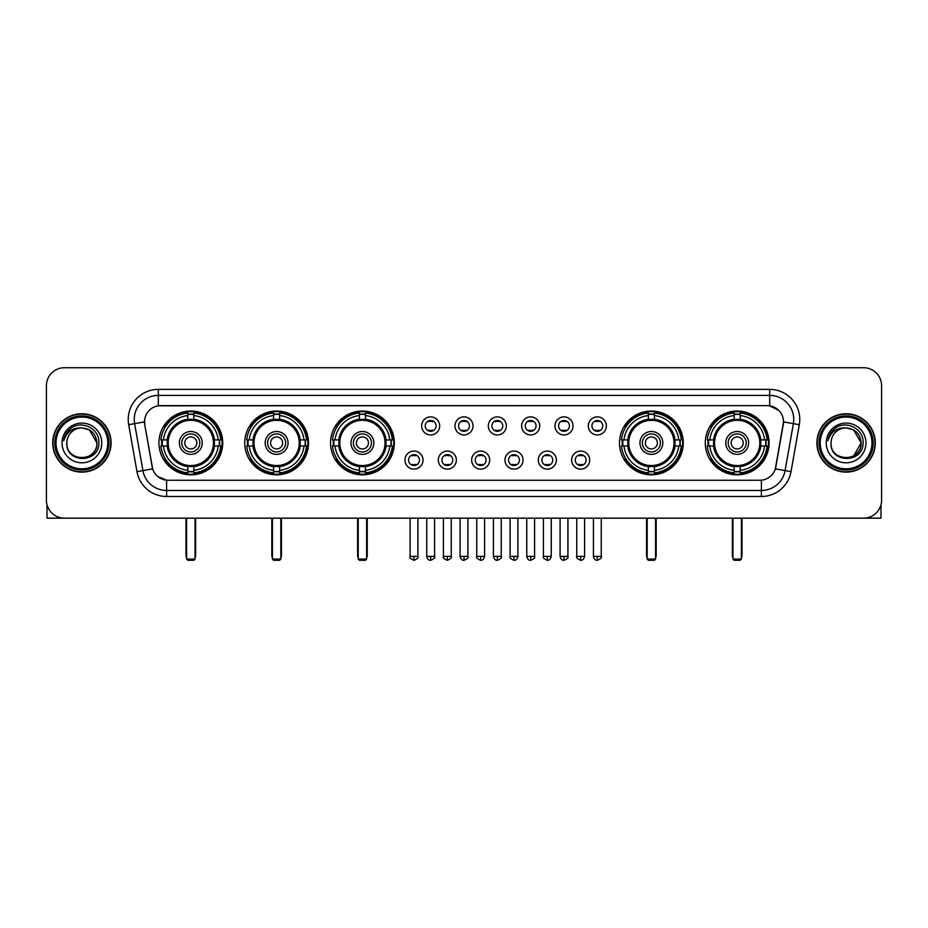 <?xml version="1.0" encoding="UTF-8"?>
<svg xmlns="http://www.w3.org/2000/svg" width="928" height="928" viewBox="0 0 928 928"><rect width="100%" height="100%" fill="white"/><g stroke="black" fill="none" stroke-linecap="round" stroke-linejoin="round"><path stroke-width="1.39" d="M705.292 442.934A31.888 31.888 0 0 0 737.18 474.834A31.888 31.888 0 0 0 769.08 442.934A31.888 31.888 0 0 0 737.18 411.046A31.888 31.888 0 0 0 705.292 442.934M244.725 442.934A31.888 31.888 0 0 0 276.625 474.834A31.888 31.888 0 0 0 308.514 442.934A31.888 31.888 0 0 0 276.625 411.046A31.888 31.888 0 0 0 244.725 442.934M330.542 442.934A31.888 31.888 0 0 0 362.43 474.834A31.888 31.888 0 0 0 394.319 442.934A31.888 31.888 0 0 0 362.43 411.046A31.888 31.888 0 0 0 330.542 442.934M619.486 442.934A31.888 31.888 0 0 0 651.375 474.834A31.888 31.888 0 0 0 683.275 442.934A31.888 31.888 0 0 0 651.375 411.046A31.888 31.888 0 0 0 619.486 442.934M158.92 442.934A31.888 31.888 0 0 0 190.82 474.834A31.888 31.888 0 0 0 222.708 442.934A31.888 31.888 0 0 0 190.82 411.046A31.888 31.888 0 0 0 158.92 442.934M423.017 460.091A9.025 9.025 0 0 1 413.992 469.116A9.025 9.025 0 0 1 404.968 460.091A9.025 9.025 0 0 1 413.992 451.066A9.025 9.025 0 0 1 423.017 460.091M408.575 460.091A5.417 5.417 0 0 0 413.992 465.508A5.417 5.417 0 0 0 419.41 460.091A5.417 5.417 0 0 0 413.992 454.674A5.417 5.417 0 0 0 408.575 460.091M456.356 460.091A9.025 9.025 0 0 1 447.331 469.116A9.025 9.025 0 0 1 438.306 460.091A9.025 9.025 0 0 1 447.331 451.066A9.025 9.025 0 0 1 456.356 460.091M441.914 460.091A5.417 5.417 0 0 0 447.331 465.508A5.417 5.417 0 0 0 452.748 460.091A5.417 5.417 0 0 0 447.331 454.674A5.417 5.417 0 0 0 441.914 460.091M489.694 460.091A9.025 9.025 0 0 1 480.669 469.116A9.025 9.025 0 0 1 471.644 460.091A9.025 9.025 0 0 1 480.669 451.066A9.025 9.025 0 0 1 489.694 460.091M475.252 460.091A5.417 5.417 0 0 0 480.669 465.508A5.417 5.417 0 0 0 486.086 460.091A5.417 5.417 0 0 0 480.669 454.674A5.417 5.417 0 0 0 475.252 460.091M523.032 460.091A9.025 9.025 0 0 1 514.008 469.116A9.025 9.025 0 0 1 504.983 460.091A9.025 9.025 0 0 1 514.008 451.066A9.025 9.025 0 0 1 523.032 460.091M508.59 460.091A5.417 5.417 0 0 0 514.008 465.508A5.417 5.417 0 0 0 519.425 460.091A5.417 5.417 0 0 0 514.008 454.674A5.417 5.417 0 0 0 508.59 460.091M556.371 460.091A9.025 9.025 0 0 1 547.334 469.116A9.025 9.025 0 0 1 538.31 460.091A9.025 9.025 0 0 1 547.334 451.066A9.025 9.025 0 0 1 556.371 460.091M541.929 460.091A5.417 5.417 0 0 0 547.334 465.508A5.417 5.417 0 0 0 552.752 460.091A5.417 5.417 0 0 0 547.334 454.674A5.417 5.417 0 0 0 541.929 460.091M589.698 460.091A9.025 9.025 0 0 1 580.673 469.116A9.025 9.025 0 0 1 571.648 460.091A9.025 9.025 0 0 1 580.673 451.066A9.025 9.025 0 0 1 589.698 460.091M575.256 460.091A5.417 5.417 0 0 0 580.673 465.508A5.417 5.417 0 0 0 586.09 460.091A5.417 5.417 0 0 0 580.673 454.674A5.417 5.417 0 0 0 575.256 460.091M439.686 425.906A9.025 9.025 0 0 1 430.662 434.942A9.025 9.025 0 0 1 421.637 425.906A9.025 9.025 0 0 1 430.662 416.881A9.025 9.025 0 0 1 439.686 425.906M425.244 425.906A5.417 5.417 0 0 0 430.662 431.323A5.417 5.417 0 0 0 436.079 425.906A5.417 5.417 0 0 0 430.662 420.5A5.417 5.417 0 0 0 425.244 425.906M473.025 425.906A9.025 9.025 0 0 1 464 434.942A9.025 9.025 0 0 1 454.975 425.906A9.025 9.025 0 0 1 464 416.881A9.025 9.025 0 0 1 473.025 425.906M458.583 425.906A5.417 5.417 0 0 0 464 431.323A5.417 5.417 0 0 0 469.417 425.906A5.417 5.417 0 0 0 464 420.5A5.417 5.417 0 0 0 458.583 425.906M506.363 425.906A9.025 9.025 0 0 1 497.338 434.942A9.025 9.025 0 0 1 488.314 425.906A9.025 9.025 0 0 1 497.338 416.881A9.025 9.025 0 0 1 506.363 425.906M491.921 425.906A5.417 5.417 0 0 0 497.338 431.323A5.417 5.417 0 0 0 502.756 425.906A5.417 5.417 0 0 0 497.338 420.5A5.417 5.417 0 0 0 491.921 425.906M539.702 425.906A9.025 9.025 0 0 1 530.677 434.942A9.025 9.025 0 0 1 521.64 425.906A9.025 9.025 0 0 1 530.677 416.881A9.025 9.025 0 0 1 539.702 425.906M525.26 425.906A5.417 5.417 0 0 0 530.677 431.323A5.417 5.417 0 0 0 536.082 425.906A5.417 5.417 0 0 0 530.677 420.5A5.417 5.417 0 0 0 525.26 425.906M573.028 425.906A9.025 9.025 0 0 1 564.004 434.942A9.025 9.025 0 0 1 554.979 425.906A9.025 9.025 0 0 1 564.004 416.881A9.025 9.025 0 0 1 573.028 425.906M558.586 425.906A5.417 5.417 0 0 0 564.004 431.323A5.417 5.417 0 0 0 569.421 425.906A5.417 5.417 0 0 0 564.004 420.5A5.417 5.417 0 0 0 558.586 425.906M606.367 425.906A9.025 9.025 0 0 1 597.342 434.942A9.025 9.025 0 0 1 588.317 425.906A9.025 9.025 0 0 1 597.342 416.881A9.025 9.025 0 0 1 606.367 425.906M591.925 425.906A5.417 5.417 0 0 0 597.342 431.323A5.417 5.417 0 0 0 602.759 425.906A5.417 5.417 0 0 0 597.342 420.5A5.417 5.417 0 0 0 591.925 425.906M136.973 471.633L128.69 424.699A30.09 30.09 0 0 1 158.317 389.389L769.683 389.389A30.09 30.09 0 0 1 799.31 424.699L791.027 471.633A30.09 30.09 0 0 1 761.401 496.492L166.599 496.492A30.09 30.09 0 0 1 136.973 471.633L142.889 470.589L134.618 423.655A24.07 24.07 0 0 1 158.317 395.398L769.683 395.398A24.07 24.07 0 0 1 793.382 423.655L785.111 470.589A24.07 24.07 0 0 1 761.401 490.471L166.599 490.471A24.07 24.07 0 0 1 142.889 470.589L152.656 468.86L144.733 424.699A16.252 16.252 0 0 1 160.73 405.629L767.27 405.629A16.252 16.252 0 0 1 783.267 424.699L775.843 466.819A16.252 16.252 0 0 1 759.846 480.252L168.154 480.252A16.252 16.252 0 0 1 152.157 466.819L144.733 424.699L144.664 419.468M161.785 445.95A29.186 29.186 0 0 1 161.785 439.93M622.352 445.95A29.186 29.186 0 0 1 622.352 439.93M333.396 445.95A29.186 29.186 0 0 1 333.396 439.93M247.59 445.95A29.186 29.186 0 0 1 247.59 439.93M708.157 445.95A29.186 29.186 0 0 1 708.157 439.93M52.722 442.934A29.186 29.186 0 0 0 81.908 472.12A29.186 29.186 0 0 0 111.082 442.934A29.186 29.186 0 0 0 81.908 413.76A29.186 29.186 0 0 0 52.722 442.934M816.918 442.934A29.186 29.186 0 0 0 846.092 472.12A29.186 29.186 0 0 0 875.278 442.934A29.186 29.186 0 0 0 846.092 413.76A29.186 29.186 0 0 0 816.918 442.934M158.317 389.389L158.317 405.814L767.27 405.629L769.683 405.814L778.754 410.385M759.846 480.252L168.154 480.252M166.599 496.492L166.599 480.17L157.922 476.621M799.31 424.699L783.522 421.915L775.344 468.86L791.027 471.633M881.6 385.77A18.05 18.05 0 0 0 863.55 367.72L64.45 367.72A18.05 18.05 0 0 0 46.4 385.77L46.4 500.099A18.05 18.05 0 0 0 64.45 518.16L863.55 518.16A18.05 18.05 0 0 0 881.6 500.099L881.6 385.77L881.6 500.099M46.4 385.77L46.4 500.099M863.55 367.72L64.45 367.72M64.45 518.16L863.55 518.16M47.003 504.728L47.003 518.16L116.8 518.16M107.776 442.934A25.88 25.88 0 0 0 81.908 417.066A25.88 25.88 0 0 0 56.028 442.934A25.88 25.88 0 0 0 81.908 468.814A25.88 25.88 0 0 0 107.776 442.934M108.982 442.934A27.074 27.074 0 0 0 81.908 415.86A27.074 27.074 0 0 0 54.822 442.934A27.074 27.074 0 0 0 81.908 470.02A27.074 27.074 0 0 0 108.982 442.934M110.78 442.934A28.884 28.884 0 0 0 81.908 414.062A28.884 28.884 0 0 0 53.024 442.934A28.884 28.884 0 0 0 81.908 471.818A28.884 28.884 0 0 0 110.78 442.934M96.941 442.934C96.048 433.805 91.037 428.782 81.908 427.901L89.424 429.908L96.941 442.934L89.424 429.908L81.908 427.901L89.424 429.908L96.941 442.934L89.424 429.908L81.908 427.901L89.424 429.908L96.941 442.934C97.869 462.341 65.934 462.341 66.862 442.934C65.517 463.814 99.551 463.35 98.844 442.934C99.957 428.608 81.188 419.502 70.366 428.736C66.596 431.891 64.38 435.893 63.73 440.754C66.572 431.787 72.628 427.506 81.908 427.901L89.424 429.908L96.941 442.934C97.869 462.341 65.934 462.341 66.862 442.934C65.934 462.341 97.869 462.341 96.941 442.934C97.869 462.341 65.934 462.341 66.862 442.934C65.934 462.341 97.869 462.341 96.941 442.934C97.869 462.341 65.934 462.341 66.862 442.934C65.934 462.341 97.869 462.341 96.941 442.934C97.869 462.341 65.934 462.341 66.862 442.934C65.934 462.341 97.869 462.341 96.941 442.934C97.869 462.341 65.934 462.341 66.862 442.934C65.934 462.341 97.869 462.341 96.941 442.934C97.869 462.341 65.934 462.341 66.862 442.934C65.934 462.341 97.869 462.341 96.941 442.934C97.869 462.341 65.934 462.341 66.862 442.934A15.045 15.045 0 0 1 81.908 427.901L89.424 429.908L96.941 442.934C97.544 454.616 82.534 462.376 73.37 455.335M62.048 442.934A19.859 19.859 0 0 0 81.908 462.794A19.859 19.859 0 0 0 101.755 442.934A19.859 19.859 0 0 0 81.908 423.087A19.859 19.859 0 0 0 62.048 442.934M70.366 428.736L65.923 434.014M65.656 434.524L66.05 433.794L65.656 434.524M214.206 445.95A23.583 23.583 0 0 0 193.824 419.549L193.824 419.549A23.583 23.583 0 0 0 167.423 445.95A23.583 23.583 0 0 0 214.206 445.95L214.206 445.95A23.583 23.583 0 0 1 193.824 466.332L193.824 470.334A27.562 27.562 0 0 0 218.208 445.95L220.748 445.95A30.09 30.09 0 0 1 193.824 472.874L193.824 470.334M162.388 445.95A28.582 28.582 0 0 1 162.388 439.93M193.824 414.514A28.582 28.582 0 0 0 187.804 414.514M219.24 439.93A28.582 28.582 0 0 1 219.24 445.95M218.208 439.93L220.748 439.93A30.09 30.09 0 0 0 193.824 413.006L193.824 419.259A23.873 23.873 0 0 1 214.496 439.93L218.208 439.93A27.562 27.562 0 0 0 193.824 415.547M163.421 445.95L160.88 445.95A30.09 30.09 0 0 0 187.804 472.874L187.804 466.622A23.873 23.873 0 0 1 167.133 445.95L163.421 445.95A27.562 27.562 0 0 0 187.804 470.334M218.208 445.95L214.496 445.95A23.873 23.873 0 0 1 193.824 466.622L193.824 466.332M167.423 445.95L167.423 445.95A23.583 23.583 0 0 0 187.804 466.332M193.824 471.366A28.582 28.582 0 0 1 187.804 471.366M187.804 415.547L187.804 413.006A30.09 30.09 0 0 0 160.88 439.93L167.133 439.93A23.873 23.873 0 0 1 187.804 419.259L187.804 415.547A27.562 27.562 0 0 0 163.421 439.93M213.44 442.934A22.62 22.62 0 0 1 190.82 465.566A22.62 22.62 0 0 1 168.188 442.934A22.62 22.62 0 0 1 190.82 420.314A22.62 22.62 0 0 1 213.44 442.934M202.246 442.934A11.438 11.438 0 0 0 190.82 431.508A11.438 11.438 0 0 0 179.382 442.934A11.438 11.438 0 0 0 190.82 454.372A11.438 11.438 0 0 0 202.246 442.934M199.845 442.934A9.025 9.025 0 0 0 190.82 433.91A9.025 9.025 0 0 0 181.784 442.934A9.025 9.025 0 0 0 190.82 451.971A9.025 9.025 0 0 0 199.845 442.934M196.829 442.934A6.02 6.02 0 0 1 190.82 448.955A6.02 6.02 0 0 1 184.8 442.934A6.02 6.02 0 0 1 190.82 436.926A6.02 6.02 0 0 1 196.829 442.934A6.02 6.02 0 0 1 190.82 448.955A6.02 6.02 0 0 1 184.8 442.934A6.02 6.02 0 0 1 190.82 436.926A6.02 6.02 0 0 1 196.829 442.934M165.497 426.694L164.07 426.694A31.285 31.285 0 0 1 222.105 442.934A31.285 31.285 0 0 1 164.07 459.186L165.497 459.186M186.598 518.16L186.598 559.074L195.031 559.074L195.031 518.16M186.598 559.074L187.804 560.28L193.824 560.28L195.031 559.074M300.022 445.95A23.583 23.583 0 0 0 279.63 419.549L279.63 419.549A23.583 23.583 0 0 0 253.228 445.95A23.583 23.583 0 0 0 300.022 445.95L300.022 445.95A23.583 23.583 0 0 1 279.63 466.332L279.63 470.334A27.562 27.562 0 0 0 304.013 445.95L306.553 445.95A30.09 30.09 0 0 1 279.63 472.874L279.63 470.334M248.194 445.95A28.582 28.582 0 0 1 248.194 439.93M279.63 414.514A28.582 28.582 0 0 0 273.609 414.514M305.045 439.93A28.582 28.582 0 0 1 305.045 445.95M304.013 439.93L306.553 439.93A30.09 30.09 0 0 0 279.63 413.006L279.63 419.259A23.873 23.873 0 0 1 300.301 439.93L304.013 439.93A27.562 27.562 0 0 0 279.63 415.547M249.226 445.95L246.686 445.95A30.09 30.09 0 0 0 273.609 472.874L273.609 466.622A23.873 23.873 0 0 1 252.938 445.95L249.226 445.95A27.562 27.562 0 0 0 273.609 470.334M304.013 445.95L300.301 445.95A23.873 23.873 0 0 1 279.63 466.622L279.63 466.332M253.228 445.95L253.228 445.95A23.583 23.583 0 0 0 273.609 466.332M279.63 471.366A28.582 28.582 0 0 1 273.609 471.366M273.609 415.547L273.609 413.006A30.09 30.09 0 0 0 246.686 439.93L252.938 439.93A23.873 23.873 0 0 1 273.609 419.259L273.609 415.547A27.562 27.562 0 0 0 249.226 439.93M299.245 442.934A22.62 22.62 0 0 1 276.625 465.566A22.62 22.62 0 0 1 253.994 442.934A22.62 22.62 0 0 1 276.625 420.314A22.62 22.62 0 0 1 299.245 442.934M288.051 442.934A11.438 11.438 0 0 0 276.625 431.508A11.438 11.438 0 0 0 265.188 442.934A11.438 11.438 0 0 0 276.625 454.372A11.438 11.438 0 0 0 288.051 442.934M285.65 442.934A9.025 9.025 0 0 0 276.625 433.91A9.025 9.025 0 0 0 267.6 442.934A9.025 9.025 0 0 0 276.625 451.971A9.025 9.025 0 0 0 285.65 442.934M282.634 442.934A6.02 6.02 0 0 1 276.625 448.955A6.02 6.02 0 0 1 270.605 442.934A6.02 6.02 0 0 1 276.625 436.926A6.02 6.02 0 0 1 282.634 442.934A6.02 6.02 0 0 1 276.625 448.955A6.02 6.02 0 0 1 270.605 442.934A6.02 6.02 0 0 1 276.625 436.926A6.02 6.02 0 0 1 282.634 442.934M251.302 426.694L249.876 426.694A31.285 31.285 0 0 1 307.91 442.934A31.285 31.285 0 0 1 249.876 459.186L251.302 459.186M272.414 518.16L272.414 559.074L280.836 559.074L280.836 518.16M272.414 559.074L273.609 560.28L279.63 560.28L280.836 559.074M385.828 445.95A23.583 23.583 0 0 0 365.435 419.549L365.435 419.549A23.583 23.583 0 0 0 339.033 445.95A23.583 23.583 0 0 0 385.828 445.95L385.828 445.95A23.583 23.583 0 0 1 365.435 466.332L365.435 470.334A27.562 27.562 0 0 0 389.818 445.95L392.358 445.95A30.09 30.09 0 0 1 365.435 472.874L365.435 470.334M334.01 445.95A28.582 28.582 0 0 1 334.01 439.93M365.435 414.514A28.582 28.582 0 0 0 359.414 414.514M390.85 439.93A28.582 28.582 0 0 1 390.85 445.95M389.818 439.93L392.358 439.93A30.09 30.09 0 0 0 365.435 413.006L365.435 419.259A23.873 23.873 0 0 1 386.106 439.93L389.818 439.93A27.562 27.562 0 0 0 365.435 415.547M335.031 445.95L332.491 445.95A30.09 30.09 0 0 0 359.414 472.874L359.414 466.622A23.873 23.873 0 0 1 338.743 445.95L335.031 445.95A27.562 27.562 0 0 0 359.414 470.334M389.818 445.95L386.106 445.95A23.873 23.873 0 0 1 365.435 466.622L365.435 466.332M339.033 445.95L339.033 445.95A23.583 23.583 0 0 0 359.414 466.332M365.435 471.366A28.582 28.582 0 0 1 359.414 471.366M359.414 415.547L359.414 413.006A30.09 30.09 0 0 0 332.491 439.93L338.743 439.93A23.873 23.873 0 0 1 359.414 419.259L359.414 415.547A27.562 27.562 0 0 0 335.031 439.93M385.05 442.934A22.62 22.62 0 0 1 362.43 465.566A22.62 22.62 0 0 1 339.799 442.934A22.62 22.62 0 0 1 362.43 420.314A22.62 22.62 0 0 1 385.05 442.934M373.856 442.934A11.438 11.438 0 0 0 362.43 431.508A11.438 11.438 0 0 0 350.993 442.934A11.438 11.438 0 0 0 362.43 454.372A11.438 11.438 0 0 0 373.856 442.934M371.455 442.934A9.025 9.025 0 0 0 362.43 433.91A9.025 9.025 0 0 0 353.406 442.934A9.025 9.025 0 0 0 362.43 451.971A9.025 9.025 0 0 0 371.455 442.934M368.451 442.934A6.02 6.02 0 0 1 362.43 448.955A6.02 6.02 0 0 1 356.41 442.934A6.02 6.02 0 0 1 362.43 436.926A6.02 6.02 0 0 1 368.451 442.934A6.02 6.02 0 0 1 362.43 448.955A6.02 6.02 0 0 1 356.41 442.934A6.02 6.02 0 0 1 362.43 436.926A6.02 6.02 0 0 1 368.451 442.934M337.108 426.694L335.692 426.694A31.285 31.285 0 0 1 393.716 442.934A31.285 31.285 0 0 1 335.692 459.186L337.108 459.186M358.22 518.16L358.22 559.074L366.641 559.074L366.641 518.16M358.22 559.074L359.414 560.28L365.435 560.28L366.641 559.074M674.772 445.95A23.583 23.583 0 0 0 654.391 419.549L654.391 419.549A23.583 23.583 0 0 0 627.978 445.95A23.583 23.583 0 0 0 674.772 445.95L674.772 445.95A23.583 23.583 0 0 1 654.391 466.332L654.391 470.334A27.562 27.562 0 0 0 678.774 445.95L681.314 445.95A30.09 30.09 0 0 1 654.391 472.874L654.391 470.334M622.955 445.95A28.582 28.582 0 0 1 622.955 439.93M654.391 414.514A28.582 28.582 0 0 0 648.37 414.514M679.806 439.93A28.582 28.582 0 0 1 679.806 445.95M678.774 439.93L681.314 439.93A30.09 30.09 0 0 0 654.391 413.006L654.391 419.259A23.873 23.873 0 0 1 675.062 439.93L678.774 439.93A27.562 27.562 0 0 0 654.391 415.547M623.987 445.95L621.447 445.95A30.09 30.09 0 0 0 648.37 472.874L648.37 466.622A23.873 23.873 0 0 1 627.699 445.95L623.987 445.95A27.562 27.562 0 0 0 648.37 470.334M678.774 445.95L675.062 445.95A23.873 23.873 0 0 1 654.391 466.622L654.391 466.332M627.978 445.95L627.978 445.95A23.583 23.583 0 0 0 648.37 466.332M654.391 471.366A28.582 28.582 0 0 1 648.37 471.366M648.37 415.547L648.37 413.006A30.09 30.09 0 0 0 621.447 439.93L627.699 439.93A23.873 23.873 0 0 1 648.37 419.259L648.37 415.547A27.562 27.562 0 0 0 623.987 439.93M674.006 442.934A22.62 22.62 0 0 1 651.375 465.566A22.62 22.62 0 0 1 628.755 442.934A22.62 22.62 0 0 1 651.375 420.314A22.62 22.62 0 0 1 674.006 442.934M662.812 442.934A11.438 11.438 0 0 0 651.375 431.508A11.438 11.438 0 0 0 639.949 442.934A11.438 11.438 0 0 0 651.375 454.372A11.438 11.438 0 0 0 662.812 442.934M660.4 442.934A9.025 9.025 0 0 0 651.375 433.91A9.025 9.025 0 0 0 642.35 442.934A9.025 9.025 0 0 0 651.375 451.971A9.025 9.025 0 0 0 660.4 442.934M657.395 442.934A6.02 6.02 0 0 1 651.375 448.955A6.02 6.02 0 0 1 645.366 442.934A6.02 6.02 0 0 1 651.375 436.926A6.02 6.02 0 0 1 657.395 442.934A6.02 6.02 0 0 1 651.375 448.955A6.02 6.02 0 0 1 645.366 442.934A6.02 6.02 0 0 1 651.375 436.926A6.02 6.02 0 0 1 657.395 442.934M626.052 426.694L624.637 426.694A31.285 31.285 0 0 1 682.672 442.934A31.285 31.285 0 0 1 624.637 459.186L626.052 459.186M647.164 518.16L647.164 559.074L655.586 559.074L655.586 518.16M647.164 559.074L648.37 560.28L654.391 560.28L655.586 559.074M760.577 445.95A23.583 23.583 0 0 0 740.196 419.549L740.196 419.549A23.583 23.583 0 0 0 713.794 445.95A23.583 23.583 0 0 0 760.577 445.95L760.577 445.95A23.583 23.583 0 0 1 740.196 466.332L740.196 470.334A27.562 27.562 0 0 0 764.579 445.95L767.12 445.95A30.09 30.09 0 0 1 740.196 472.874L740.196 470.334M708.76 445.95A28.582 28.582 0 0 1 708.76 439.93M740.196 414.514A28.582 28.582 0 0 0 734.176 414.514M765.612 439.93A28.582 28.582 0 0 1 765.612 445.95M764.579 439.93L767.12 439.93A30.09 30.09 0 0 0 740.196 413.006L740.196 419.259A23.873 23.873 0 0 1 760.867 439.93L764.579 439.93A27.562 27.562 0 0 0 740.196 415.547M709.792 445.95L707.252 445.95A30.09 30.09 0 0 0 734.176 472.874L734.176 466.622A23.873 23.873 0 0 1 713.504 445.95L709.792 445.95A27.562 27.562 0 0 0 734.176 470.334M764.579 445.95L760.867 445.95A23.873 23.873 0 0 1 740.196 466.622L740.196 466.332M713.794 445.95L713.794 445.95A23.583 23.583 0 0 0 734.176 466.332M740.196 471.366A28.582 28.582 0 0 1 734.176 471.366M734.176 415.547L734.176 413.006A30.09 30.09 0 0 0 707.252 439.93L713.504 439.93A23.873 23.873 0 0 1 734.176 419.259L734.176 415.547A27.562 27.562 0 0 0 709.792 439.93M759.812 442.934A22.62 22.62 0 0 1 737.18 465.566A22.62 22.62 0 0 1 714.56 442.934A22.62 22.62 0 0 1 737.18 420.314A22.62 22.62 0 0 1 759.812 442.934M748.618 442.934A11.438 11.438 0 0 0 737.18 431.508A11.438 11.438 0 0 0 725.754 442.934A11.438 11.438 0 0 0 737.18 454.372A11.438 11.438 0 0 0 748.618 442.934M746.216 442.934A9.025 9.025 0 0 0 737.18 433.91A9.025 9.025 0 0 0 728.155 442.934A9.025 9.025 0 0 0 737.18 451.971A9.025 9.025 0 0 0 746.216 442.934M743.2 442.934A6.02 6.02 0 0 1 737.18 448.955A6.02 6.02 0 0 1 731.171 442.934A6.02 6.02 0 0 1 737.18 436.926A6.02 6.02 0 0 1 743.2 442.934M731.171 442.934A6.02 6.02 0 0 1 737.18 436.926A6.02 6.02 0 0 0 731.171 442.934A6.02 6.02 0 0 0 737.18 448.955A6.02 6.02 0 0 1 731.171 442.934M711.857 426.694L710.442 426.694A31.285 31.285 0 0 1 768.477 442.934A31.285 31.285 0 0 1 710.442 459.186L711.857 459.186M732.969 518.16L732.969 559.074L741.402 559.074L741.402 518.16M732.969 559.074L734.176 560.28L740.196 560.28L741.402 559.074M428.864 431.021L428.864 430.163A4.617 4.617 0 0 0 432.471 430.163L432.471 431.021M432.471 420.802L432.471 421.66A4.617 4.617 0 0 0 428.864 421.66L428.864 420.802M462.19 431.021L462.19 430.163A4.617 4.617 0 0 0 465.81 430.163L465.81 431.021M465.81 420.802L465.81 421.66A4.617 4.617 0 0 0 462.19 421.66L462.19 420.802M495.529 431.021L495.529 430.163A4.617 4.617 0 0 0 499.136 430.163L499.136 431.021M499.136 420.802L499.136 421.66A4.617 4.617 0 0 0 495.529 421.66L495.529 420.802M528.867 431.021L528.867 430.163A4.617 4.617 0 0 0 532.475 430.163L532.475 431.021M532.475 420.802L532.475 421.66A4.617 4.617 0 0 0 528.867 421.66L528.867 420.802M562.206 431.021L562.206 430.163A4.617 4.617 0 0 0 565.813 430.163L565.813 431.021M565.813 420.802L565.813 421.66A4.617 4.617 0 0 0 562.206 421.66L562.206 420.802M595.532 431.021L595.532 430.163A4.617 4.617 0 0 0 599.152 430.163L599.152 431.021M599.152 420.802L599.152 421.66A4.617 4.617 0 0 0 595.532 421.66L595.532 420.802M412.194 465.195L412.194 464.336A4.617 4.617 0 0 0 415.802 464.336L415.802 465.195M415.802 454.987L415.802 455.845A4.617 4.617 0 0 0 412.194 455.845L412.194 454.987M445.521 465.195L445.521 464.336A4.617 4.617 0 0 0 449.14 464.336L449.14 465.195M449.14 454.987L449.14 455.845A4.617 4.617 0 0 0 445.521 455.845L445.521 454.987M478.86 465.195L478.86 464.336A4.617 4.617 0 0 0 482.479 464.336L482.479 465.195M482.479 454.987L482.479 455.845A4.617 4.617 0 0 0 478.86 455.845L478.86 454.987M512.198 465.195L512.198 464.336A4.617 4.617 0 0 0 515.806 464.336L515.806 465.195M515.806 454.987L515.806 455.845A4.617 4.617 0 0 0 512.198 455.845L512.198 454.987M545.536 465.195L545.536 464.336A4.617 4.617 0 0 0 549.144 464.336L549.144 465.195M549.144 454.987L549.144 455.845A4.617 4.617 0 0 0 545.536 455.845L545.536 454.987M578.875 465.195L578.875 464.336A4.617 4.617 0 0 0 582.482 464.336L582.482 465.195M582.482 454.987L582.482 455.845A4.617 4.617 0 0 0 578.875 455.845L578.875 454.987M880.997 504.728L880.997 518.16L811.2 518.16M871.972 442.934A25.88 25.88 0 0 0 846.092 417.066A25.88 25.88 0 0 0 820.224 442.934A25.88 25.88 0 0 0 846.092 468.814A25.88 25.88 0 0 0 871.972 442.934M873.178 442.934A27.074 27.074 0 0 0 846.092 415.86A27.074 27.074 0 0 0 819.018 442.934A27.074 27.074 0 0 0 846.092 470.02A27.074 27.074 0 0 0 873.178 442.934M874.976 442.934A28.884 28.884 0 0 0 846.092 414.062A28.884 28.884 0 0 0 817.22 442.934A28.884 28.884 0 0 0 846.092 471.818A28.884 28.884 0 0 0 874.976 442.934M860.256 437.842L861.138 442.934L853.621 429.908L846.092 427.901L853.621 429.908L861.138 442.934L853.621 429.908L846.092 427.901L853.621 429.908L861.138 442.934L853.621 429.908L846.092 427.901L853.621 429.908L861.138 442.934C862.066 462.341 830.131 462.341 831.059 442.934C829.713 463.814 863.748 463.35 863.04 442.934C864.154 428.608 845.385 419.502 834.562 428.736C830.792 431.891 828.576 435.893 827.927 440.754C830.769 431.787 836.824 427.506 846.092 427.901L853.621 429.908L861.138 442.934C862.066 462.341 830.131 462.341 831.059 442.934C830.131 462.341 862.066 462.341 861.138 442.934L853.621 455.973L861.138 442.934C862.066 462.341 830.131 462.341 831.059 442.934C830.131 462.341 862.066 462.341 861.138 442.934C862.066 462.341 830.131 462.341 831.059 442.934C830.131 462.341 862.066 462.341 861.138 442.934C862.066 462.341 830.131 462.341 831.059 442.934C830.131 462.341 862.066 462.341 861.138 442.934C862.066 462.341 830.131 462.341 831.059 442.934C830.131 462.341 862.066 462.341 861.138 442.934C862.066 462.341 830.131 462.341 831.059 442.934A15.045 15.045 0 0 1 846.092 427.901L853.621 429.908L861.138 442.934C861.741 454.616 846.73 462.376 837.566 455.335M846.092 427.901C855.233 428.782 860.244 433.805 861.138 442.934M826.245 442.934A19.859 19.859 0 0 0 846.092 462.794A19.859 19.859 0 0 0 865.952 442.934A19.859 19.859 0 0 0 846.092 423.087A19.859 19.859 0 0 0 826.245 442.934M834.562 428.736L830.119 434.014M829.852 434.524L830.247 433.794M769.683 389.389L769.683 405.814M128.69 424.699L134.618 423.655A24.07 24.07 0 0 1 134.247 419.468M134.618 423.655L144.478 421.915M761.401 480.17L761.401 496.492M186.006 518.16L186.006 555.466L186.598 555.466M190.82 448.955A6.02 6.02 0 0 1 184.8 442.934A6.02 6.02 0 0 1 190.82 436.926M195.031 555.466L195.634 555.466L195.634 518.16M187.804 471.633A28.849 28.849 0 0 0 193.824 471.633M219.507 445.95A28.849 28.849 0 0 0 219.507 439.93M193.824 414.248A28.849 28.849 0 0 0 187.804 414.248M271.811 518.16L271.811 555.466L272.414 555.466M276.625 448.955A6.02 6.02 0 0 1 270.605 442.934A6.02 6.02 0 0 1 276.625 436.926M280.836 555.466L281.439 555.466L281.439 518.16M273.609 471.633A28.849 28.849 0 0 0 279.63 471.633M305.312 445.95A28.849 28.849 0 0 0 305.312 439.93M279.63 414.248A28.849 28.849 0 0 0 273.609 414.248M357.616 518.16L357.616 555.466L358.22 555.466M362.43 448.955A6.02 6.02 0 0 1 356.41 442.934A6.02 6.02 0 0 1 362.43 436.926M366.641 555.466L367.244 555.466L367.244 518.16M359.414 471.633A28.849 28.849 0 0 0 365.435 471.633M391.117 445.95A28.849 28.849 0 0 0 391.117 439.93M365.435 414.248A28.849 28.849 0 0 0 359.414 414.248M646.561 518.16L646.561 555.466L647.164 555.466M651.375 448.955A6.02 6.02 0 0 1 645.366 442.934A6.02 6.02 0 0 1 651.375 436.926M655.586 555.466L656.189 555.466L656.189 518.16M648.37 471.633A28.849 28.849 0 0 0 654.391 471.633M680.073 445.95A28.849 28.849 0 0 0 680.073 439.93M654.391 414.248A28.849 28.849 0 0 0 648.37 414.248M732.366 518.16L732.366 555.466L732.969 555.466M741.402 555.466L741.994 555.466L741.994 518.16M734.176 471.633A28.849 28.849 0 0 0 740.196 471.633M765.878 445.95A28.849 28.849 0 0 0 765.878 439.93M740.196 414.248A28.849 28.849 0 0 0 734.176 414.248M430.662 556.371L426.752 556.371C427.437 559.155 428.736 560.454 430.662 560.28L430.662 556.371L434.571 556.371L434.571 518.16M464 556.371L460.091 556.371C460.775 559.155 462.074 560.454 464 560.28L464 556.371L467.909 556.371L467.909 518.16M497.338 556.371L493.429 556.371C494.102 559.155 495.413 560.454 497.338 560.28L497.338 556.371L501.248 556.371L501.248 518.16M530.677 556.371L526.756 556.371C527.44 559.155 528.751 560.454 530.677 560.28L530.677 556.371L534.586 556.371L534.586 518.16M564.004 556.371L560.094 556.371C560.779 559.155 562.078 560.454 564.004 560.28L564.004 556.371L567.924 556.371L567.924 518.16M597.342 556.371L593.433 556.371C594.117 559.155 595.416 560.454 597.342 560.28L597.342 556.371L601.251 556.371L601.251 518.16M413.992 556.371L410.083 556.371C409.294 557.612 410.594 558.923 413.992 560.28L413.992 556.371L417.913 556.371L417.913 518.16M447.331 556.371L443.422 556.371C442.633 557.612 443.932 558.923 447.331 560.28L447.331 556.371L451.24 556.371L451.24 518.16M480.669 556.371L476.76 556.371C475.96 557.612 477.27 558.923 480.669 560.28L480.669 556.371L484.578 556.371L484.578 518.16M514.008 556.371L510.087 556.371C509.298 557.612 510.597 558.923 514.008 560.28L514.008 556.371L517.917 556.371L517.917 518.16M547.334 556.371L543.425 556.371C542.636 557.612 543.936 558.923 547.334 560.28L547.334 556.371L551.255 556.371L551.255 518.16M580.673 556.371L576.764 556.371C575.975 557.612 577.274 558.923 580.673 560.28L580.673 556.371L584.582 556.371L584.582 518.16M186.006 555.466A4.814 4.814 0 0 0 186.598 557.798M195.031 557.798A4.814 4.814 0 0 0 195.634 555.466M271.811 555.466A4.814 4.814 0 0 0 272.414 557.798M280.836 557.798A4.814 4.814 0 0 0 281.439 555.466M357.616 555.466A4.814 4.814 0 0 0 358.22 557.798M366.641 557.798A4.814 4.814 0 0 0 367.244 555.466M646.561 555.466A4.814 4.814 0 0 0 647.164 557.798M655.586 557.798A4.814 4.814 0 0 0 656.189 555.466M732.366 555.466A4.814 4.814 0 0 0 732.969 557.798M741.402 557.798A4.814 4.814 0 0 0 741.994 555.466M426.752 556.371L426.752 518.16M434.571 556.371C435.371 557.612 434.06 558.923 430.662 560.28M460.091 556.371L460.091 518.16M467.909 556.371C468.71 557.612 467.399 558.923 464 560.28M493.429 556.371L493.429 518.16M501.248 556.371C502.036 557.612 500.737 558.923 497.338 560.28M526.756 556.371L526.756 518.16M534.586 556.371C535.375 557.612 534.076 558.923 530.677 560.28M560.094 556.371L560.094 518.16M567.924 556.371C568.713 557.612 567.414 558.923 564.004 560.28M593.433 556.371L593.433 518.16M601.251 556.371C602.052 557.612 600.741 558.923 597.342 560.28M410.083 556.371L410.083 518.16M417.913 556.371C418.702 557.612 417.403 558.923 413.992 560.28M443.422 556.371L443.422 518.16M451.24 556.371C452.04 557.612 450.73 558.923 447.331 560.28M476.76 556.371L476.76 518.16M484.578 556.371C483.894 559.155 482.595 560.454 480.669 560.28M510.087 556.371L510.087 518.16M517.917 556.371C517.232 559.155 515.933 560.454 514.008 560.28M543.425 556.371L543.425 518.16M551.255 556.371C550.571 559.155 549.26 560.454 547.334 560.28M576.764 556.371L576.764 518.16M584.582 556.371C583.909 559.155 582.598 560.454 580.673 560.28"/></g></svg>
